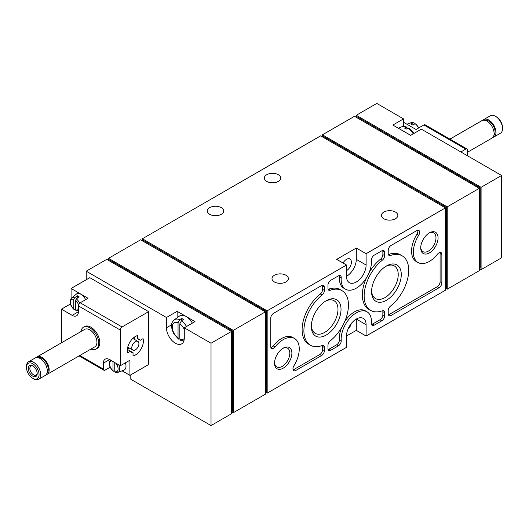 <?xml version="1.0" encoding="UTF-8"?>
<svg xmlns="http://www.w3.org/2000/svg" width="529" height="529" viewBox="0 0 529 529"><rect width="100%" height="100%" fill="white"/><g stroke="black" fill="none" stroke-linecap="round" stroke-linejoin="round"><path stroke-width="0.79" d="M414.24 124.209L414.24 123.356L413.473 122.761L413.903 122.741L411.126 122.649L406.9 124.203M416.019 124.388L415.252 123.793L412.455 124.943A7.79 4.497 60 0 0 410.676 123.918L413.473 122.761A7.234 4.172 -120 0 0 411.126 122.649M467.537 155.817L467.537 150.157A2.519 1.455 120 0 0 467.014 149.006A2.519 1.455 120 0 0 465.758 149.132L460.858 151.962M403.541 122.265L416.019 129.473L423.868 124.943A2.519 1.455 -60 0 1 425.124 124.818L467.014 149.006M79.608 303.223A7.234 4.172 -120 0 0 76.308 298.898L79.105 296.822A7.79 4.497 -120 0 0 77.327 295.79L74.529 297.867A7.234 4.172 -120 0 0 71.461 298.171L76.341 294.104A8.319 4.801 -120 0 1 79.939 293.78A8.319 4.801 -120 0 1 85.592 299.659M76.308 298.898L75.541 300.379L75.541 309.928L76.308 310.523M74.529 309.491L73.762 308.896L74.529 309.491M73.762 299.348A5.984 3.452 -120 0 0 70.423 302.198A5.984 3.452 -120 0 0 73.762 308.896L73.762 299.348L74.529 297.867M115.097 372.304L117.874 372.383L123.832 370.194A8.319 4.801 -120 0 0 125.386 362.828M114.76 362.583L114.76 371.682L115.527 372.277M113.748 371.246L112.981 370.65L113.748 371.246M112.981 361.552L112.981 370.65A5.984 3.452 -120 0 1 109.675 364.633A5.984 3.452 -120 0 1 111.897 360.93M122.1 370.829L129.916 375.345L148.629 364.534L148.629 311.634L122.067 326.968A2.519 1.455 120 0 0 120.288 330.056L120.288 365.77L109.589 359.594A8.821 5.092 60 0 0 105.178 359.158A8.821 5.092 60 0 0 103.353 363.198L103.353 369.063A2.519 1.455 120 0 0 103.876 370.221A2.519 1.455 120 0 0 105.132 370.095L110.151 367.199M70.397 304.003L61.463 309.167L72.156 315.344L78.398 311.74L78.398 305.874A2.519 1.455 -60 0 1 80.177 302.786L88.019 298.257L71.084 288.477L71.084 298.535M148.629 311.634L89.804 277.672L71.084 288.477M83.503 327.173L84.574 326.552A12.603 7.28 60 0 1 90.876 327.18A12.603 7.28 60 0 1 99.108 338.282A12.603 7.28 60 0 1 97.177 348.386L96.106 349.001A12.603 7.28 -120 0 0 96.106 334.447A12.603 7.28 -120 0 0 83.503 327.173A12.603 7.28 -120 0 0 80.983 331.538M61.463 309.167L61.463 342.805M78.398 311.74A8.821 5.092 60 0 1 76.566 315.78A8.821 5.092 60 0 1 72.156 315.344M133.03 352.658L130.531 351.21A7.565 4.364 120 0 0 131.569 352.301A7.565 4.364 120 0 0 133.03 352.658L133.03 355.957A11.347 6.553 120 0 0 141.025 349.028A11.347 6.553 120 0 0 143.028 338.646L140.172 340.292A7.565 4.364 120 0 0 139.134 339.201A7.565 4.364 120 0 0 137.666 338.851L140.172 340.292M127.37 349.391L130.531 351.21L127.668 352.863A11.347 6.553 120 0 1 129.678 342.481A11.347 6.553 120 0 1 137.666 335.545L137.666 338.851M120.288 365.77L129.916 360.216L129.916 375.345M406.371 127.119A11.922 6.884 -120 0 0 401.67 126.795L407.396 127.033L404.434 128.038A12.154 7.016 -120 0 1 406.219 129.069L408.15 128.144L409.32 128.144L413.995 133.42M186.525 326.499A11.922 6.884 -120 0 0 181.46 320.779L183.391 319.47A12.154 7.016 -120 0 0 181.606 318.438L179.675 319.747A11.922 6.884 -120 0 0 174.259 319.847C170.589 323.768 171.985 324.198 171.561 326.658L172.097 329.765L173.823 333.812L178.504 339.102L179.827 339.029L180.429 340.213L183.867 340.96M192.358 323.133A12.584 7.267 -120 0 0 185.143 316.011A12.584 7.267 -120 0 0 179.404 316.104L174.259 319.847M178.504 339.102L178.042 337.978L178.042 322.756L179.675 319.747M181.46 320.779L179.827 323.781L179.827 339.01A9.41 5.429 -120 0 0 184.271 338.547M481.086 269.645L501.585 257.808L501.585 175.476L421.368 129.162L410.676 135.338L392.849 125.042L403.541 118.873L376.807 103.433L356.301 115.269L356.301 117.326L357.194 116.81L480.193 187.828L480.193 268.104L479.307 268.62L481.086 269.645L481.086 187.312L356.301 115.269M403.541 126.312L403.541 118.873M501.585 175.476L481.086 187.312M211.025 343.235L211.025 425.567L231.523 413.731L231.523 331.399L211.025 343.235L184.284 327.795L194.976 321.619L177.149 311.33L166.456 317.499L86.24 271.192L86.24 279.729M480.193 187.828L447.217 206.865L447.217 289.198L479.307 270.676L479.307 188.337L354.523 116.294L322.432 134.822L322.432 136.879L323.325 136.37L446.324 207.381L366.108 253.695L366.108 265.016A13.866 8.008 120 0 1 360.057 278.968A13.866 8.008 120 0 1 349.371 282.684A13.866 8.008 120 0 1 346.502 276.336L346.502 265.016L267.171 310.814L267.171 393.146L346.502 347.348L346.502 336.027A13.866 8.008 120 0 1 352.552 322.075A13.866 8.008 120 0 1 363.238 318.359A13.866 8.008 120 0 1 366.108 324.707L366.108 336.027L445.438 290.229L445.438 207.897L320.653 135.854L142.394 238.771L142.394 240.827L143.28 240.311L266.285 311.33L233.302 330.367L233.302 412.706L265.393 394.178L265.393 311.839L140.608 239.802L108.524 258.324L108.524 260.38L109.41 259.871L232.416 330.883L231.523 331.399L106.739 259.355L86.24 271.192M211.025 425.567L130.802 379.253L130.802 374.83M166.456 317.499L166.456 327.795A12.603 7.28 60 0 0 171.958 340.478A12.603 7.28 60 0 0 181.672 343.857A12.603 7.28 60 0 0 184.284 338.084L184.284 327.795M429.389 252.902A12.26 7.082 -60 0 1 420.72 247.896A12.26 7.082 -60 0 1 429.389 232.872A12.26 7.082 -60 0 1 438.065 237.878A12.26 7.082 -60 0 1 429.389 252.902M283.22 368.171A12.26 7.082 -60 0 1 274.544 363.159A12.26 7.082 -60 0 1 283.22 348.142A12.26 7.082 -60 0 1 291.889 353.147A12.26 7.082 -60 0 1 283.22 368.171M326.181 335.062A21.001 12.127 -60 0 1 311.33 326.486A21.001 12.127 -60 0 1 326.181 300.763A21.001 12.127 -60 0 1 341.026 309.339A21.001 12.127 -60 0 1 326.181 335.062M386.428 300.274A21.001 12.127 -60 0 1 371.583 291.704A21.001 12.127 -60 0 1 386.428 265.981A21.001 12.127 -60 0 1 401.28 274.551A21.001 12.127 -60 0 1 386.428 300.274M381.799 320.799A4.034 2.328 120 0 0 384.649 315.859L384.649 312.685A4.034 2.328 120 0 0 383.816 310.834A4.034 2.328 120 0 0 382.322 310.788A31.515 18.191 120 0 1 370.677 310.417A31.515 18.191 120 0 1 365.142 287.816A31.515 18.191 120 0 1 382.322 260.208A4.034 2.328 120 0 0 384.649 255.633L384.649 252.459A4.034 2.328 120 0 0 383.816 250.614A4.034 2.328 120 0 0 381.799 250.812L374.234 255.176A4.034 2.328 120 0 0 371.398 260.4A21.431 12.372 120 0 1 362.722 282.817A21.431 12.372 120 0 1 345.589 289.231A21.431 12.372 120 0 1 341.212 277.831A4.034 2.328 120 0 0 340.392 275.682A4.034 2.328 120 0 0 338.375 275.88L330.81 280.244A4.034 2.328 120 0 0 327.96 285.184L327.96 288.358A4.034 2.328 120 0 0 328.793 290.209A4.034 2.328 120 0 0 330.288 290.256A31.515 18.191 120 0 1 341.932 290.626A31.515 18.191 120 0 1 347.467 313.228A31.515 18.191 120 0 1 330.288 340.828A4.034 2.328 120 0 0 327.96 345.411L327.96 348.585A4.034 2.328 120 0 0 328.793 350.429A4.034 2.328 120 0 0 330.81 350.231L338.375 345.867A4.034 2.328 120 0 0 341.212 340.643A21.431 12.372 120 0 1 349.887 318.22A21.431 12.372 120 0 1 367.02 311.812A21.431 12.372 120 0 1 371.398 323.212A4.034 2.328 120 0 0 372.218 325.361A4.034 2.328 120 0 0 374.234 325.163L381.799 320.799L380.014 319.767A4.034 2.328 120 0 0 382.864 314.828L382.864 311.654A4.034 2.328 120 0 0 382.712 310.682M322.068 294.997A4.034 2.328 120 0 0 324.396 290.421L324.396 287.247A4.034 2.328 120 0 0 323.563 285.396A4.034 2.328 120 0 0 321.546 285.6L273.592 313.28A4.034 2.328 120 0 0 270.742 318.22L270.742 346.588A4.034 2.328 120 0 0 271.575 348.432A4.034 2.328 120 0 0 275.047 346.931A22.687 13.099 120 0 1 294.56 338.507A22.687 13.099 120 0 1 293.912 365.784A4.034 2.328 120 0 0 293.8 370.637A4.034 2.328 120 0 0 295.817 370.439L321.546 355.581A4.034 2.328 120 0 0 324.396 350.641L324.396 347.467A4.034 2.328 120 0 0 323.563 345.622A4.034 2.328 120 0 0 322.068 345.576A31.515 18.191 120 0 1 310.424 345.206A31.515 18.191 120 0 1 304.889 322.604A31.515 18.191 120 0 1 322.068 294.997L320.29 293.972A4.034 2.328 120 0 0 322.611 289.389L322.611 286.215A4.034 2.328 120 0 0 322.459 285.243M441.867 282.817L441.867 254.456A4.034 2.328 120 0 0 441.034 252.611A4.034 2.328 120 0 0 437.562 254.112A22.687 13.099 120 0 1 418.049 262.536A22.687 13.099 120 0 1 418.697 235.253A4.034 2.328 120 0 0 418.809 230.406A4.034 2.328 120 0 0 416.792 230.604L391.063 245.463A4.034 2.328 120 0 0 388.213 250.402L388.213 253.576A4.034 2.328 120 0 0 389.046 255.421A4.034 2.328 120 0 0 390.541 255.467A31.515 18.191 120 0 1 402.185 255.838A31.515 18.191 120 0 1 407.72 278.439A31.515 18.191 120 0 1 390.541 306.046A4.034 2.328 120 0 0 388.213 310.622L388.213 313.796A4.034 2.328 120 0 0 389.046 315.648A4.034 2.328 120 0 0 391.063 315.443L439.017 287.763A4.034 2.328 120 0 0 441.867 282.817L440.088 281.792L440.088 253.431A4.034 2.328 120 0 0 439.936 252.459M209.682 214.324A8.193 4.728 0 0 0 218.616 215.349A8.193 4.728 0 0 0 223.674 210.985A8.193 4.728 0 0 0 215.475 206.25A8.193 4.728 0 0 0 207.282 210.985A8.193 4.728 0 0 0 209.682 214.324M266.728 181.394A8.193 4.728 0 0 0 275.655 182.419A8.193 4.728 0 0 0 280.714 178.048A8.193 4.728 0 0 0 272.521 173.32A8.193 4.728 0 0 0 264.328 178.048A8.193 4.728 0 0 0 266.728 181.394M274.392 281.944A8.193 4.728 0 0 0 283.319 282.969A8.193 4.728 0 0 0 288.378 278.598A8.193 4.728 0 0 0 280.185 273.87A8.193 4.728 0 0 0 271.992 278.598A8.193 4.728 0 0 0 274.392 281.944M383.849 218.755A8.193 4.728 0 0 0 392.776 219.78A8.193 4.728 0 0 0 397.834 215.409A8.193 4.728 0 0 0 389.642 210.674A8.193 4.728 0 0 0 381.449 215.409A8.193 4.728 0 0 0 383.849 218.755M366.108 253.695L356.301 248.035L336.695 259.355L346.502 265.016M267.171 310.814L142.394 238.771M346.502 336.027L356.301 330.367L366.108 336.027M267.171 393.146L265.393 392.121L266.285 391.605L266.285 311.33M447.217 206.865L322.432 134.822M233.302 330.367L108.524 258.324M232.416 330.883L232.416 411.159L231.523 411.674L233.302 412.706M446.324 207.381L446.324 287.657L445.438 288.173L447.217 289.198M347.943 329.283A6.93 4.001 120 0 0 351.183 323.669M356.301 330.367L356.301 319.047L366.108 324.707M346.502 270.676A6.93 4.001 120 0 0 351.031 264.566A6.93 4.001 120 0 0 349.967 259.012A6.93 4.001 120 0 0 346.502 259.355A6.93 4.001 120 0 0 343.037 263.012M346.502 276.336A13.866 8.008 120 0 0 356.301 259.355L356.301 248.035M417.712 230.254A4.034 2.328 120 0 1 416.912 234.228A22.687 13.099 120 0 0 416.263 261.505L418.049 262.536M388.365 254.548A4.034 2.328 120 0 0 388.755 254.436L390.541 255.467M402.185 255.838L400.407 254.806A31.515 18.191 120 0 0 388.755 254.436M388.365 314.768A4.034 2.328 120 0 0 389.284 314.418L437.238 286.731A4.034 2.328 120 0 0 440.088 281.792M270.888 347.56A4.034 2.328 120 0 0 273.262 345.906L275.047 346.931M294.56 338.507L292.782 337.476A22.687 13.099 120 0 0 273.262 345.906M293.119 369.764A4.034 2.328 120 0 0 294.031 369.407L319.761 354.556A4.034 2.328 120 0 0 322.611 349.616L322.611 346.442A4.034 2.328 120 0 0 322.459 345.47M320.29 293.972A31.515 18.191 120 0 0 303.11 321.572A31.515 18.191 120 0 0 308.638 344.174L310.424 345.206M382.712 250.455A4.034 2.328 120 0 1 382.864 251.427L382.864 254.601A4.034 2.328 120 0 1 380.536 259.184A31.515 18.191 120 0 0 369.123 272.614M366.359 277.956A31.515 18.191 120 0 0 368.892 309.392L370.677 310.417M339.287 275.53A4.034 2.328 120 0 1 339.433 276.799A21.431 12.372 120 0 0 343.81 288.206L345.589 289.231M328.112 289.33A4.034 2.328 120 0 0 328.502 289.224L330.288 290.256M341.932 290.626L340.154 289.594A31.515 18.191 120 0 0 328.502 289.224M328.112 349.557A4.034 2.328 120 0 0 329.031 349.2L336.589 344.835A4.034 2.328 120 0 0 339.433 339.611L341.212 340.643M367.02 311.812L365.235 310.781A21.431 12.372 120 0 0 344.465 322.055M341.708 327.405A21.431 12.372 120 0 0 339.433 339.611M371.537 324.489A4.034 2.328 120 0 0 372.456 324.132L380.014 319.767M385.648 266.457A18.846 10.878 -60 0 1 394.33 265.928A18.846 10.878 -60 0 1 397.213 281.025A18.846 10.878 -60 0 1 384.907 297.635A18.846 10.878 -60 0 1 375.484 298.568A18.846 10.878 -60 0 1 371.603 290.785M325.395 301.246A18.846 10.878 -60 0 1 334.077 300.717A18.846 10.878 -60 0 1 336.966 315.813A18.846 10.878 -60 0 1 324.654 332.417A18.846 10.878 -60 0 1 315.231 333.356A18.846 10.878 -60 0 1 311.35 325.573M282.684 348.472A10.798 6.236 -60 0 1 287.578 348.208A10.798 6.236 -60 0 1 289.237 356.857A10.798 6.236 -60 0 1 282.182 366.372A10.798 6.236 -60 0 1 276.786 366.908A10.798 6.236 -60 0 1 274.564 362.537M428.86 233.203A10.798 6.236 -60 0 1 433.754 232.939A10.798 6.236 -60 0 1 435.407 241.588A10.798 6.236 -60 0 1 428.358 251.103A10.798 6.236 -60 0 1 422.955 251.639A10.798 6.236 -60 0 1 420.74 247.268M177.149 311.33L177.149 317.744M181.606 318.438L181.606 320.673M77.327 295.79L77.327 298.144M91.067 349.001A12.603 7.28 -120 0 0 96.106 349.001M46.049 374.79A10.084 5.819 -120 0 0 47.074 374.4L94.843 346.819A10.084 5.819 -120 0 0 94.843 335.174A10.084 5.819 -120 0 0 84.759 329.355L36.99 356.936A10.084 5.819 -120 0 0 36.137 357.63M47.074 374.4A10.084 5.819 -120 0 0 47.074 362.755A10.084 5.819 -120 0 0 36.99 356.936M47.048 372.846A8.821 5.092 -120 0 0 46.44 363.119A8.821 5.092 -120 0 0 38.326 357.736M33.578 378.777L32.758 378.308L33.578 378.777A10.084 5.819 -120 0 0 38.624 379.28L45.203 375.484A10.084 5.819 -120 0 0 45.203 363.84A10.084 5.819 -120 0 0 35.119 358.014L28.54 361.816A10.084 5.819 -120 0 0 26.45 366.432L26.45 367.377A8.927 5.151 -120 0 0 32.758 378.308A8.927 5.151 -120 0 0 39.073 374.664A8.927 5.151 -120 0 0 32.758 363.734A8.927 5.151 -120 0 0 26.45 367.377M38.624 379.28A10.084 5.819 -120 0 0 38.624 367.635A10.084 5.819 -120 0 0 28.54 361.816M32.758 376.165A6.302 3.637 -120 0 0 37.215 373.593A6.302 3.637 -120 0 0 32.758 365.876A6.302 3.637 -120 0 0 28.301 368.449A6.302 3.637 -120 0 0 32.758 376.165M33.162 366.128A5.211 3.009 -120 0 0 30.927 366.061A5.211 3.009 -120 0 0 30.127 370.24A5.211 3.009 -120 0 0 33.532 374.83A5.211 3.009 -120 0 0 36.137 375.087A5.211 3.009 -120 0 0 37.195 373.117M492.863 137.408A10.084 5.819 -120 0 0 493.881 137.024L500.46 133.222A10.084 5.819 -120 0 0 502.55 128.607L502.55 127.661A8.927 5.151 -120 0 0 496.242 116.73L495.422 116.254A10.084 5.819 -120 0 0 490.376 115.758L483.797 119.554A10.084 5.819 -120 0 0 482.951 120.248M502.55 128.607A10.084 5.819 -120 0 0 495.422 116.254M493.881 137.024A10.084 5.819 -120 0 0 493.881 125.38A10.084 5.819 -120 0 0 483.797 119.554M493.861 135.464A8.821 5.092 -120 0 0 493.253 125.743A8.821 5.092 -120 0 0 485.133 120.354M467.537 152.233L492.01 138.102A10.084 5.819 -120 0 0 492.01 126.457A10.084 5.819 -120 0 0 481.926 120.638L449.908 139.127M127.383 349.259A11.347 6.553 120 0 0 128.997 347.91M134.042 339.175A11.347 6.553 120 0 0 134.399 337.105M131.787 347.811A5.039 2.91 120 0 0 132.832 350.119A5.039 2.91 120 0 0 137.871 347.209A5.039 2.91 120 0 0 137.871 341.39A5.039 2.91 120 0 0 133.982 342.739A5.039 2.91 120 0 0 131.787 347.811M418.512 128.031A7.234 4.172 -120 0 0 415.252 123.793M465.758 149.132L423.868 124.943M75.541 309.928A5.984 3.452 -120 0 0 78.398 309.075M78.543 304.969A5.984 3.452 -120 0 0 75.541 300.379M117.874 372.383A7.234 4.172 -120 0 0 118.794 364.911M114.76 371.682A5.984 3.452 -120 0 0 118.06 369.473A5.984 3.452 -120 0 0 115.838 363.205M122.067 326.968L80.177 302.786M120.288 330.056L78.398 305.874M103.353 369.063L79.833 355.488M413.222 133.87A11.922 6.884 -120 0 0 408.15 128.144M178.042 322.756A9.41 5.429 -120 0 0 172.282 327.041A9.41 5.429 -120 0 0 178.042 337.978M184.284 329.402A9.41 5.429 -120 0 0 179.827 323.781M366.108 265.016L356.301 259.355M440.088 253.431L441.867 254.456M416.912 234.228L418.697 235.253M389.284 314.418L391.063 315.443M437.238 286.731L439.017 287.763M322.611 289.389L324.396 290.421M322.611 286.215L324.396 287.247M294.031 369.407L295.817 370.439M319.761 354.556L321.546 355.581M322.611 349.616L324.396 350.641M322.611 346.442L324.396 347.467M382.864 314.828L384.649 315.859M382.864 311.654L384.649 312.685M380.536 259.184L382.322 260.208M382.864 254.601L384.649 255.633M382.864 251.427L384.649 252.459M339.433 276.799L341.212 277.831M329.031 349.2L330.81 350.231M336.589 344.835L338.375 345.867M372.456 324.132L374.234 325.163M166.456 327.795L171.608 324.819M103.353 363.198L109.589 359.594M418.849 127.839L415.807 123.826M75.878 310.556L78.656 310.635M71.461 298.171C69.087 301.623 69.927 305.385 73.974 309.458M110.68 359.925C108.306 363.377 109.146 367.139 113.193 371.206M103.876 370.221L79.092 355.911M401.67 126.795L398.403 128.256M137.871 341.39L132.792 338.454M132.832 350.119L127.747 347.189"/></g></svg>
